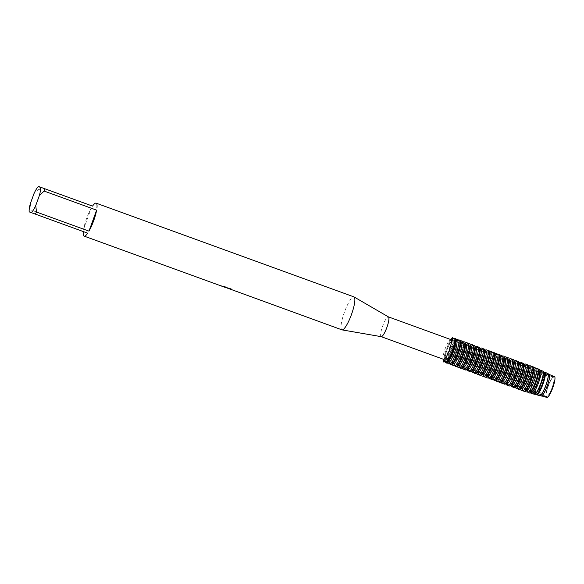 <?xml version="1.0" encoding="UTF-8"?>
<svg xmlns="http://www.w3.org/2000/svg" width="584" height="584" viewBox="0 0 584 584"><rect width="100%" height="100%" fill="white"/><g stroke="black" fill="none" stroke-linecap="round" stroke-linejoin="round"><path stroke-width="0.44" stroke-dasharray="2.92 2.19" d="M546.558 396.485A10.249 2.168 110 0 1 546.018 394.915A10.249 2.168 110 0 1 548.033 386.112A10.249 2.168 110 0 1 552.135 378.074A10.249 2.168 110 0 1 553.566 377.22A10.249 2.168 110 0 1 553.574 377.22A10.249 2.168 110 0 1 552.099 387.601A10.249 2.168 110 0 1 546.566 396.485A10.249 2.168 110 0 1 546.558 396.485A10.249 2.168 110 0 1 546.558 396.485A10.249 2.168 110 0 1 546.018 394.915A10.249 2.168 110 0 1 548.033 386.112A10.249 2.168 110 0 1 552.135 378.074A10.249 2.168 110 0 1 553.566 377.22A10.249 2.168 110 0 1 552.099 387.601A10.249 2.168 110 0 1 546.566 396.485L445.723 359.824A10.249 2.168 110 0 1 445.716 359.817A10.249 2.168 110 0 1 447.191 349.444A10.249 2.168 110 0 1 452.724 340.56A10.249 2.168 110 0 1 452.731 340.56A10.249 2.168 110 0 1 451.257 350.94A10.249 2.168 110 0 1 445.723 359.824A10.249 2.168 110 0 1 445.716 359.817A10.249 2.168 110 0 1 447.191 349.444A10.249 2.168 110 0 1 452.724 340.56A10.249 2.168 110 0 1 452.731 340.56A10.249 2.168 110 0 1 451.257 350.94A10.249 2.168 110 0 1 445.723 359.824L546.566 396.485M547.266 397.551L546.58 396.813L546.215 397.156L546.58 396.813L547.266 397.551A8.088 1.708 -70 0 0 546.894 396.93A8.088 1.708 -70 0 0 546.215 397.156A11.33 2.394 110 0 1 546.033 395.923A11.33 2.394 110 0 1 548.259 386.192A11.33 2.394 110 0 1 552.8 377.308A11.33 2.394 110 0 1 553.741 376.468L553.8 376.979L553.741 376.468A8.088 1.708 -70 0 0 554.121 377.096A8.088 1.708 -70 0 0 554.8 376.863L553.8 376.979L554.8 376.863M381.213 336.661L381.169 336.647A10.527 2.226 110 0 1 382.681 325.989A10.527 2.226 110 0 1 388.367 316.864L388.404 316.878M443.643 359.357A10.527 2.226 110 0 1 443.125 358.357A10.527 2.226 110 0 1 445.154 348.706A10.527 2.226 110 0 1 449.797 340.012A10.527 2.226 110 0 1 450.833 339.574M341.939 329.851A17.542 3.708 110 0 1 344.458 312.104A17.542 3.708 110 0 1 353.926 296.876M226.57 287.803L227.76 288.343M83.278 231.571A17.542 3.708 110 0 1 83.286 231.527L30.806 212.452A17.542 3.708 110 0 1 31.142 210.05L83.629 229.125A17.542 3.708 110 0 1 91.265 208.152L38.778 189.07A17.542 3.708 110 0 1 40.055 187.019M229.395 288.832L225.979 287.401L230.614 289.087L228.906 288.073L221.759 285.912L223.227 285.89L228.906 288.073M221.227 285.795C225.351 287.153 227.446 288.313 221.898 286.167M443.621 361.992A14.257 3.015 110 0 1 446.402 349.137A14.257 3.015 110 0 1 452.527 337.523A14.257 3.015 110 0 0 446.402 349.137A14.257 3.015 110 0 0 443.621 361.992M232.147 289.817L231.067 288.759L227.811 288.255L224.147 286.518A17.44 3.686 110 0 1 223.723 286.649L223.876 286.707M221.927 286.072C227.483 288.219 225.38 287.058 221.263 285.7M228.943 287.97L230.651 288.992L226.015 287.306L232.045 289.795M452.41 339.238A8.088 1.708 -70 0 0 452.834 340.268L452.834 340.268A8.088 1.708 -70 0 0 454.826 338.384A8.088 1.708 110 0 1 452.834 340.268A8.088 1.708 110 0 1 452.41 339.238M445.921 362.854A8.088 1.708 -70 0 0 445.614 360.109A8.088 1.708 -70 0 0 445.607 360.109A8.088 1.708 -70 0 0 444.679 360.562A8.088 1.708 110 0 1 445.607 360.109A8.088 1.708 110 0 1 445.921 362.854M38.778 189.07L34.011 193.567M83.629 229.125L91.265 208.152M30.383 203.539L31.142 210.05M87.71 233.177L83.286 231.527M30.806 212.452L29.2 211.875M447.636 361.788A12.03 2.54 110 0 1 447.578 361.459L447.658 362.073L446.388 361.335A12.03 2.54 110 0 1 448.651 349.962A12.03 2.54 110 0 1 454.213 339.815L455.659 340.085L455.199 340.494A12.03 2.54 110 0 1 455.469 340.275M446.388 361.335L445.395 361.7M453.147 337.756A14.257 3.015 -70 0 0 447.023 349.363A14.257 3.015 -70 0 0 444.241 362.226M447.578 361.459A12.03 2.54 110 0 1 449.899 350.415A12.03 2.54 110 0 1 455.199 340.494M447.862 363.54A14.257 3.015 110 0 1 450.644 350.677A14.257 3.015 110 0 1 456.768 339.07M460.068 342.268A12.03 2.54 110 0 0 454.775 352.188A12.03 2.54 110 0 0 452.447 363.233A12.03 2.54 110 0 0 452.505 363.562L451.257 363.102A12.03 2.54 110 0 1 453.52 351.729A12.03 2.54 110 0 1 459.09 341.589L460.528 341.859L460.068 342.268A12.03 2.54 110 0 1 460.338 342.041M451.257 363.102L449.826 363.657M458.024 339.523A14.257 3.015 -70 0 0 451.899 351.137A14.257 3.015 -70 0 0 449.118 363.993M452.731 365.307A14.257 3.015 110 0 1 455.513 352.451A14.257 3.015 110 0 1 461.637 340.837M457.381 365.328A12.03 2.54 110 0 1 457.323 365L457.403 365.613L456.126 364.876A12.03 2.54 110 0 1 458.389 353.502A12.03 2.54 110 0 1 463.959 343.356L465.397 343.633M456.126 364.876L454.695 365.431M462.893 341.297A14.257 3.015 -70 0 0 456.768 352.904A14.257 3.015 -70 0 0 453.987 365.767M457.323 365A12.03 2.54 110 0 1 459.644 353.955A12.03 2.54 110 0 1 464.944 344.034A12.03 2.54 110 0 1 465.207 343.815M457.608 367.081A14.257 3.015 110 0 1 460.382 354.218A14.257 3.015 110 0 1 466.514 342.611M462.251 367.102A12.03 2.54 110 0 1 462.192 366.774L462.272 367.38L460.995 366.642A12.03 2.54 110 0 1 463.265 355.269A12.03 2.54 110 0 1 468.828 345.129L470.266 345.399L469.813 345.808A12.03 2.54 110 0 1 470.084 345.582M460.995 366.642L459.571 367.197M467.762 343.063A14.257 3.015 -70 0 0 461.637 354.678A14.257 3.015 -70 0 0 458.856 367.533M462.192 366.774A12.03 2.54 110 0 1 464.514 355.729A12.03 2.54 110 0 1 469.813 345.808M462.477 368.847A14.257 3.015 110 0 1 465.258 355.992A14.257 3.015 110 0 1 471.383 344.385M467.149 369.146L465.871 368.416A12.03 2.54 110 0 1 468.134 357.043A12.03 2.54 110 0 1 473.697 346.903L475.142 347.173M465.871 368.416L464.441 368.971M472.631 344.837A14.257 3.015 -70 0 0 466.506 356.444A14.257 3.015 -70 0 0 463.725 369.307M467.12 368.869A12.03 2.54 110 0 1 467.061 368.541A12.03 2.54 110 0 1 469.383 357.496A12.03 2.54 110 0 1 474.683 347.582A12.03 2.54 110 0 1 474.953 347.356M467.346 370.621A14.257 3.015 110 0 1 470.127 357.766A14.257 3.015 110 0 1 476.252 346.151M471.989 370.643A12.03 2.54 110 0 1 471.93 370.314L472.018 370.92L470.74 370.183A12.03 2.54 110 0 1 473.004 358.81A12.03 2.54 110 0 1 478.573 348.67L480.011 348.94L479.552 349.349A12.03 2.54 110 0 1 479.822 349.13M470.74 370.183L469.31 370.738M477.508 346.604A14.257 3.015 -70 0 0 471.383 358.218A14.257 3.015 -70 0 0 468.602 371.074M471.93 370.314A12.03 2.54 110 0 1 474.259 359.269A12.03 2.54 110 0 1 479.552 349.349M472.215 372.395A14.257 3.015 110 0 1 474.996 359.532A14.257 3.015 110 0 1 481.121 347.925M476.865 372.409A12.03 2.54 110 0 1 476.807 372.081L476.887 372.694L475.61 371.957A12.03 2.54 110 0 1 477.873 360.583A12.03 2.54 110 0 1 483.442 350.444L484.881 350.714M475.61 371.957L474.179 372.512M482.377 348.378A14.257 3.015 -70 0 0 476.252 359.992A14.257 3.015 -70 0 0 473.471 372.847M476.807 372.081A12.03 2.54 110 0 1 479.128 361.036A12.03 2.54 110 0 1 484.428 351.123A12.03 2.54 110 0 1 484.691 350.896M477.091 374.161A14.257 3.015 110 0 1 479.865 361.306A14.257 3.015 110 0 1 485.998 349.692M481.734 374.183A12.03 2.54 110 0 1 481.676 373.855L481.756 374.468L480.479 373.731A12.03 2.54 110 0 1 482.749 362.357A12.03 2.54 110 0 1 488.312 352.21L489.75 352.488L489.297 352.889A12.03 2.54 110 0 1 489.567 352.67M480.479 373.731L479.048 374.278M487.246 350.152A14.257 3.015 -70 0 0 481.121 361.759A14.257 3.015 -70 0 0 478.34 374.621M481.676 373.855A12.03 2.54 110 0 1 483.997 362.81A12.03 2.54 110 0 1 489.297 352.889M481.961 375.935A14.257 3.015 110 0 1 484.742 363.073A14.257 3.015 110 0 1 490.867 351.466M486.603 375.957A12.03 2.54 110 0 1 486.545 375.629L486.625 376.235L485.355 375.497A12.03 2.54 110 0 1 487.618 364.124A12.03 2.54 110 0 1 493.181 353.984L494.626 354.254M485.355 375.497L483.924 376.052M492.115 351.918A14.257 3.015 -70 0 0 485.99 363.533A14.257 3.015 -70 0 0 483.209 376.388M486.545 375.629A12.03 2.54 110 0 1 488.866 364.584A12.03 2.54 110 0 1 494.166 354.663A12.03 2.54 110 0 1 494.436 354.437M486.83 377.702A14.257 3.015 110 0 1 489.611 364.847A14.257 3.015 110 0 1 495.736 353.232M491.472 377.724A12.03 2.54 110 0 1 491.414 377.395L491.502 378.009L490.224 377.271A12.03 2.54 110 0 1 492.487 365.898A12.03 2.54 110 0 1 498.057 355.758L499.495 356.028L499.035 356.43A12.03 2.54 110 0 1 499.305 356.211M490.224 377.271L488.793 377.826M496.991 353.692A14.257 3.015 -70 0 0 490.867 365.299A14.257 3.015 -70 0 0 488.085 378.162M491.414 377.395A12.03 2.54 110 0 1 493.743 366.351A12.03 2.54 110 0 1 499.035 356.43M491.699 379.476A14.257 3.015 110 0 1 494.48 366.621A14.257 3.015 110 0 1 500.605 355.006M496.349 379.498A12.03 2.54 110 0 1 496.291 379.169L496.371 379.775L495.093 379.038A12.03 2.54 110 0 1 497.356 367.664A12.03 2.54 110 0 1 502.926 357.525L504.364 357.795M495.093 379.038L493.662 379.593M501.86 355.459A14.257 3.015 -70 0 0 495.736 367.073A14.257 3.015 -70 0 0 492.954 379.929M496.291 379.169A12.03 2.54 110 0 1 498.612 368.124A12.03 2.54 110 0 1 503.912 358.204A12.03 2.54 110 0 1 504.174 357.977M496.568 381.25A14.257 3.015 110 0 1 499.349 368.387A14.257 3.015 110 0 1 505.474 356.78M501.218 381.264A12.03 2.54 110 0 1 501.16 380.936L501.24 381.549L499.962 380.812A12.03 2.54 110 0 1 502.233 369.438A12.03 2.54 110 0 1 507.795 359.299L509.233 359.569L508.781 359.978A12.03 2.54 110 0 1 509.051 359.751M499.962 380.812L498.532 381.367M506.729 357.233A14.257 3.015 -70 0 0 500.605 368.84A14.257 3.015 -70 0 0 497.824 381.702M501.16 380.936A12.03 2.54 110 0 1 503.481 369.891A12.03 2.54 110 0 1 508.781 359.978M501.444 383.016A14.257 3.015 110 0 1 504.226 370.161A14.257 3.015 110 0 1 510.35 358.547M506.087 383.038A12.03 2.54 110 0 1 506.029 382.71L506.109 383.323L504.839 382.578A12.03 2.54 110 0 1 507.102 371.212A12.03 2.54 110 0 1 512.664 361.065L514.11 361.335M504.839 382.586L503.408 383.133M511.599 359.007A14.257 3.015 -70 0 0 505.474 370.614A14.257 3.015 -70 0 0 502.693 383.469M506.029 382.71A12.03 2.54 110 0 1 508.35 371.665A12.03 2.54 110 0 1 513.65 361.744A12.03 2.54 110 0 1 513.92 361.525M506.313 384.79A14.257 3.015 110 0 1 509.095 371.928A14.257 3.015 110 0 1 515.219 360.321M510.956 384.805A12.03 2.54 110 0 1 510.898 384.476L510.985 385.09L509.708 384.352A12.03 2.54 110 0 1 511.971 372.979A12.03 2.54 110 0 1 517.534 362.839L518.979 363.109L518.519 363.518A12.03 2.54 110 0 1 518.789 363.292M509.708 384.352L508.277 384.907M516.475 360.773A14.257 3.015 -70 0 0 510.343 372.388A14.257 3.015 -70 0 0 507.569 385.243M510.898 384.476A12.03 2.54 110 0 1 513.226 373.431A12.03 2.54 110 0 1 518.519 363.518M511.183 386.557A14.257 3.015 110 0 1 513.964 373.702A14.257 3.015 110 0 1 520.089 362.087M515.833 386.579A12.03 2.54 110 0 1 515.774 386.25L515.854 386.864L514.577 386.126A12.03 2.54 110 0 1 516.84 374.753A12.03 2.54 110 0 1 522.41 364.606L523.848 364.883M514.577 386.126L513.146 386.674M521.344 362.547A14.257 3.015 -70 0 0 515.219 374.154A14.257 3.015 -70 0 0 512.438 387.017M515.774 386.25A12.03 2.54 110 0 1 518.096 375.205A12.03 2.54 110 0 1 523.395 365.285A12.03 2.54 110 0 1 523.658 365.066M516.052 388.331A14.257 3.015 110 0 1 518.833 375.468A14.257 3.015 110 0 1 524.958 363.861M520.731 388.63L519.446 387.893A12.03 2.54 110 0 1 521.709 376.519A12.03 2.54 110 0 1 527.279 366.38L528.717 366.65L528.264 367.059A12.03 2.54 110 0 1 528.535 366.832M519.446 387.893L518.015 388.448M526.213 364.314A14.257 3.015 -70 0 0 520.089 375.928A14.257 3.015 -70 0 0 517.307 388.783M520.702 388.353A12.03 2.54 110 0 1 520.643 388.024A12.03 2.54 110 0 1 522.965 376.979A12.03 2.54 110 0 1 528.264 367.059M520.928 390.097A14.257 3.015 110 0 1 523.709 377.242A14.257 3.015 110 0 1 529.834 365.628M525.571 390.119A12.03 2.54 110 0 1 525.512 389.791L525.593 390.404L524.315 389.667A12.03 2.54 110 0 1 526.586 378.293A12.03 2.54 110 0 1 532.148 368.154L533.586 368.424L533.134 368.825A12.03 2.54 110 0 1 533.404 368.606M524.315 389.667L522.892 390.221M531.082 366.088A14.257 3.015 -70 0 0 524.958 377.695A14.257 3.015 -70 0 0 522.176 390.557M525.512 389.791A12.03 2.54 110 0 1 527.834 378.746A12.03 2.54 110 0 1 533.134 368.825M525.79 391.82A14.198 3 110 0 1 528.556 379.009A14.198 3 110 0 1 534.667 367.438M530.44 391.893A12.03 2.54 110 0 1 530.381 391.565L530.462 392.171L529.192 391.433A12.03 2.54 110 0 1 531.455 380.06A12.03 2.54 110 0 1 537.017 369.92L538.463 370.19L538.003 370.599A12.03 2.54 110 0 1 538.273 370.38M529.192 391.433L527.761 391.988M536.068 368.117A13.987 2.956 -70 0 0 530.031 379.542A13.987 2.956 -70 0 0 527.308 392.2M530.381 391.565A12.03 2.54 110 0 1 532.71 380.52A12.03 2.54 110 0 1 538.003 370.599M530.579 393.032A13.527 2.854 110 0 1 533.207 380.695A13.527 2.854 110 0 1 539.112 369.592M535.316 393.66A12.03 2.54 110 0 1 535.251 393.331L535.338 393.944L534.061 393.207A12.03 2.54 110 0 1 536.324 381.834A12.03 2.54 110 0 1 541.894 371.694L543.332 371.964L542.879 372.373A12.03 2.54 110 0 1 543.142 372.147M534.061 393.207L532.513 393.521M540.945 370.468L541.295 370.636A13.191 2.789 -70 0 0 535.477 381.52A13.191 2.789 -70 0 0 532.929 393.631M535.251 393.331A12.03 2.54 110 0 1 537.579 382.286A12.03 2.54 110 0 1 542.879 372.373M535.346 393.966A12.848 2.716 110 0 1 537.849 382.389A12.848 2.716 110 0 1 543.507 371.796M452.045 364.285L452.739 363.657M447.176 362.511L447.848 361.876M456.914 366.058L457.608 365.423M461.791 367.825L462.477 367.197M466.66 369.599L467.346 368.964A12.03 2.54 110 0 0 467.601 368.738M471.529 371.366L472.222 370.738M476.398 373.139L477.091 372.512M481.267 374.906L481.961 374.278A12.03 2.54 110 0 0 482.209 374.052M486.144 376.68L486.83 376.052M491.013 378.454L491.699 377.819A12.03 2.54 110 0 0 491.954 377.592M495.882 380.221L496.575 379.593M500.751 381.994L501.444 381.359A12.03 2.54 110 0 0 501.692 381.133M505.627 383.761L506.313 383.133M510.496 385.535L511.183 384.907A12.03 2.54 110 0 0 511.438 384.674M515.365 387.301L516.059 386.674M520.235 389.075L520.906 388.44M525.111 390.849L525.797 390.214A12.03 2.54 110 0 0 526.053 389.988M529.98 392.616L530.666 391.988M534.915 394.324L535.543 393.755A12.03 2.54 110 0 0 535.791 393.528M540.361 395.58L538.93 394.981A12.03 2.54 110 0 1 541.193 383.608A12.03 2.54 110 0 1 546.763 373.461L548.223 373.913M538.93 394.981L537.068 394.704M545.193 372.49L546.566 373.132A12.395 2.621 -70 0 0 540.93 383.505A12.395 2.621 -70 0 0 538.565 395.098M540.185 395.434A12.03 2.54 110 0 1 540.127 395.105A12.03 2.54 110 0 1 542.448 384.06A12.03 2.54 110 0 1 547.748 374.14A12.03 2.54 110 0 1 548.018 373.921M540.193 395.536A12.169 2.57 110 0 1 540.142 395.251A12.169 2.57 110 0 1 542.492 384.075A12.169 2.57 110 0 1 547.858 374.045A12.169 2.57 110 0 1 548.084 373.848M453.673 338.859L454.213 339.815M458.36 340.268L459.09 341.589M463.229 342.034L463.959 343.356M468.105 343.808L468.828 345.129M472.974 345.575L473.697 346.903M477.843 347.349L478.573 348.67M482.712 349.115L483.442 350.444M487.589 350.889L488.312 352.21M492.458 352.663L493.181 353.984M497.327 354.43L498.057 355.751M502.196 356.203L502.926 357.525M507.065 357.97L507.795 359.299M511.942 359.744L512.664 361.065M516.811 361.511L517.534 362.839M521.68 363.284L522.41 364.606M526.549 365.058L527.279 366.38M531.425 366.825L532.148 368.154M536.294 368.599L537.017 369.92M541.295 370.636L541.894 371.694M549.15 374.344L553.741 376.468A11.33 2.394 110 0 0 552.8 377.308A11.33 2.394 110 0 0 548.259 386.192A11.33 2.394 110 0 0 546.033 395.923A11.33 2.394 110 0 0 546.215 397.156L541.047 395.762M548.252 374.154A12.03 2.54 110 0 0 548.223 374.008L548.201 373.745M543.368 372.242L543.251 371.387M538.543 370.796A12.03 2.54 110 0 0 538.485 370.468L538.382 369.614M533.63 368.701L533.513 367.84M528.797 367.256A12.03 2.54 110 0 0 528.739 366.927L528.644 366.073M523.928 365.482A12.03 2.54 110 0 0 523.87 365.153L523.768 364.299M519.015 363.387L518.899 362.533M514.19 361.941A12.03 2.54 110 0 0 514.132 361.613L514.029 360.759M509.27 359.846L509.16 358.992M504.445 358.401A12.03 2.54 110 0 0 504.386 358.072L504.284 357.218M499.532 356.306L499.415 355.444M494.706 354.86A12.03 2.54 110 0 0 494.648 354.532L494.546 353.678M489.786 352.765L489.677 351.904M484.961 351.312A12.03 2.54 110 0 0 484.902 350.984L484.8 350.137M480.092 349.546A12.03 2.54 110 0 0 480.033 349.217L479.931 348.363M475.179 347.451L475.062 346.589M470.346 346.005A12.03 2.54 110 0 0 470.288 345.677L470.193 344.823M465.433 343.91L465.324 343.049M460.608 342.465A12.03 2.54 110 0 0 460.55 342.136L460.447 341.282M455.695 340.37L455.578 339.508M546.894 396.93L443.665 359.671M553.566 377.22A10.249 2.168 110 0 1 553.574 377.22L452.724 340.56L553.566 377.22M546.018 394.915L546.033 395.923L546.018 394.915M552.135 378.074L552.8 377.308L552.135 378.074M443.125 358.357L443.241 359.211M449.797 340.012L450.432 339.428M229.03 288.7L227.811 288.255M450.965 339.326L554.121 377.096M467.061 368.541L467.142 369.154M520.643 388.024L520.724 388.63M523.395 365.285L523.848 364.869M513.65 361.744L514.102 361.328M503.912 358.204L504.364 357.788M494.166 354.663L494.619 354.247M484.428 351.123L484.881 350.707M474.683 347.582L475.135 347.166M464.944 344.034L465.397 343.626"/><path stroke-width="0.88" d="M450.833 339.574A10.527 2.226 110 0 1 450.841 339.581L450.841 339.581A10.527 2.226 110 0 1 449.33 350.239A10.527 2.226 110 0 1 443.643 359.364A10.527 2.226 110 0 1 443.643 359.357M92.542 206.101L38.456 186.449L92.542 206.101A17.542 3.708 110 0 1 96.119 203.152L353.933 296.884A17.542 3.708 110 0 1 353.933 296.884A17.542 3.708 110 0 1 353.94 296.884A17.542 3.708 110 0 1 354.057 296.942A17.542 3.708 110 0 1 351.422 314.637A17.542 3.708 110 0 1 342.078 329.887A17.542 3.708 110 0 1 341.947 329.851A17.542 3.708 110 0 1 341.939 329.851L229.395 288.832M223.876 286.707L225.541 287.532L223.687 286.744A17.542 3.708 -70 0 0 224.11 286.62L226.57 287.803M38.456 186.449A14.534 3.073 110 0 0 34.011 193.567L30.383 203.539A14.534 3.073 110 0 0 29.2 211.875L87.71 233.177A17.542 3.708 110 0 1 84.132 236.126A17.542 3.708 110 0 1 83.278 231.571M96.119 203.152A17.542 3.708 110 0 1 96.126 203.152A17.542 3.708 110 0 1 96.966 207.743M445.395 361.7L443.621 361.992A8.088 1.708 110 0 1 444.679 360.562A8.088 1.708 -70 0 0 443.621 361.992L443.665 359.671L445.921 362.854L446.548 363.08L448.118 361.657A12.03 2.54 110 0 0 453.41 351.736A12.03 2.54 110 0 0 455.739 340.691L455.454 338.611L454.826 338.384L450.965 339.326L452.527 337.523A8.088 1.708 -70 0 0 452.41 339.238A8.088 1.708 110 0 1 452.527 337.523L453.673 338.859M227.074 288.094L231.03 288.861L232.016 289.89M229.03 288.7L232.147 289.817M454.826 338.384A14.257 3.015 110 0 1 452.045 351.239A14.257 3.015 110 0 1 445.921 362.854A14.257 3.015 110 0 0 452.045 351.239A14.257 3.015 110 0 0 454.826 338.384M554.8 376.863A11.33 2.394 110 0 1 552.749 387.849A11.33 2.394 110 0 1 547.266 397.551A11.33 2.394 110 0 0 552.749 387.849A11.33 2.394 110 0 0 554.8 376.863L548.237 374.016M88.987 231.125L36.5 212.043L35.741 205.539L39.369 195.567L44.136 191.07L96.623 210.152L88.987 231.125A17.542 3.708 110 0 0 96.623 210.152M40.559 187.23A14.534 3.073 110 0 1 39.369 195.567M35.741 205.539A14.534 3.073 110 0 1 31.302 212.664M44.479 188.668A17.542 3.708 110 0 1 44.136 191.07M36.5 212.043A17.542 3.708 110 0 1 35.222 214.102M84.132 236.126A17.542 3.708 110 0 1 84.125 236.118L225.533 287.532M388.367 316.864A10.527 2.226 110 0 1 388.44 316.9A10.527 2.226 110 0 1 386.856 327.514A10.527 2.226 110 0 1 381.257 336.669A10.527 2.226 110 0 1 381.169 336.647M449.826 363.657L449.118 363.993L447.862 363.54L447.738 362.642M454.695 365.431L453.987 365.767L452.731 365.307L452.607 364.409M459.571 367.197L458.856 367.533L457.608 367.081L457.476 366.183M464.441 368.971L463.725 369.307L462.477 368.847L462.353 367.957M469.31 370.738L468.602 371.074L467.346 370.621L467.149 369.146M474.179 372.512L473.471 372.847L472.215 372.395L472.091 371.497M479.048 374.278L478.34 374.621L477.091 374.161L476.96 373.264M483.924 376.052L483.209 376.388L481.961 375.935L481.836 375.037M488.793 377.826L488.085 378.162L486.83 377.702L486.706 376.804M493.662 379.593L492.954 379.929L491.699 379.476L491.575 378.578M498.532 381.367L497.824 381.702L496.568 381.25L496.444 380.352M503.408 383.133L502.693 383.469L501.444 383.016L501.32 382.119M508.277 384.907L507.569 385.243L506.313 384.79L506.189 383.892M513.146 386.674L512.438 387.017L511.183 386.557L511.058 385.659M518.015 388.448L517.307 388.783L516.052 388.331L515.928 387.433M522.892 390.221L522.176 390.557L520.928 390.097L520.731 388.63M527.761 391.988L525.79 391.82L525.673 390.973M532.513 393.521L530.579 393.032L530.469 392.171L530.542 392.747M537.068 394.704L535.382 394.266A12.848 2.716 110 0 1 535.367 394.185A12.848 2.716 110 0 1 535.346 393.966M456.929 340.815A12.03 2.54 110 0 1 454.666 352.188A12.03 2.54 110 0 1 449.103 362.336L450.162 364.394L451.417 364.854A14.257 3.015 -70 0 0 457.542 353.24A14.257 3.015 -70 0 0 460.323 340.384L459.068 339.924L456.929 340.815L455.695 340.37M459.068 339.924A14.257 3.015 110 0 1 456.294 352.787A14.257 3.015 110 0 1 450.162 364.394M447.862 361.883L449.103 362.336M451.417 364.854L452.987 363.423A12.03 2.54 110 0 0 458.287 353.51A12.03 2.54 110 0 0 460.608 342.465L460.323 340.384M446.548 363.08A14.257 3.015 -70 0 0 452.673 351.473A14.257 3.015 -70 0 0 455.454 338.611M452.739 363.657L453.972 364.102L455.038 366.168L456.286 366.621A14.257 3.015 -70 0 0 462.411 355.014A14.257 3.015 -70 0 0 465.192 342.151L463.944 341.698L461.805 342.589L460.564 342.136M461.798 342.589A12.03 2.54 110 0 1 459.535 353.962A12.03 2.54 110 0 1 453.972 364.102M463.944 341.698A14.257 3.015 110 0 1 461.163 354.554A14.257 3.015 110 0 1 455.038 366.168M456.286 366.621L457.856 365.197A12.03 2.54 110 0 0 463.156 355.276A12.03 2.54 110 0 0 465.477 344.231L465.317 343.049M457.608 365.423L458.841 365.876L459.907 367.942L461.163 368.394A14.257 3.015 -70 0 0 467.288 356.78A14.257 3.015 -70 0 0 470.069 343.925L468.813 343.472L466.674 344.363L465.433 343.91M466.674 344.363A12.03 2.54 110 0 1 464.404 355.729A12.03 2.54 110 0 1 458.841 365.876M468.813 343.472A14.257 3.015 110 0 1 466.032 356.328A14.257 3.015 110 0 1 459.907 367.942M461.163 368.394L462.725 366.964A12.03 2.54 110 0 0 468.025 357.05A12.03 2.54 110 0 0 470.346 346.005L470.069 343.925M462.477 367.197L463.711 367.643L464.776 369.708L466.032 370.161A14.257 3.015 -70 0 0 472.157 358.554A14.257 3.015 -70 0 0 474.938 345.699L473.682 345.239L471.543 346.129L470.31 345.684M471.543 346.129A12.03 2.54 110 0 1 469.281 357.503A12.03 2.54 110 0 1 463.711 367.643M473.682 345.239A14.257 3.015 110 0 1 470.901 358.101A14.257 3.015 110 0 1 464.776 369.708M466.032 370.161L467.601 368.738A12.03 2.54 110 0 0 472.894 358.817A12.03 2.54 110 0 0 475.223 347.772L474.938 345.699M467.346 368.964L468.58 369.416L469.646 371.482L470.901 371.935A14.257 3.015 -70 0 0 477.026 360.328A14.257 3.015 -70 0 0 479.807 347.465L478.551 347.013L476.413 347.903L475.179 347.451M476.413 347.903A12.03 2.54 110 0 1 474.15 359.277A12.03 2.54 110 0 1 468.58 369.416M478.551 347.013A14.257 3.015 110 0 1 475.77 359.868A14.257 3.015 110 0 1 469.646 371.482M470.901 371.935L472.471 370.512A12.03 2.54 110 0 0 477.77 360.591A12.03 2.54 110 0 0 480.092 349.546L479.807 347.465M472.222 370.738L473.456 371.19L474.522 373.249L475.77 373.709A14.257 3.015 -70 0 0 481.895 362.095A14.257 3.015 -70 0 0 484.676 349.239L483.428 348.779L481.282 349.67L480.048 349.225M481.282 349.67A12.03 2.54 110 0 1 479.019 361.043A12.03 2.54 110 0 1 473.456 371.19M483.428 348.779A14.257 3.015 110 0 1 480.647 361.642A14.257 3.015 110 0 1 474.522 373.249M475.77 373.709L477.34 372.278A12.03 2.54 110 0 0 482.639 362.357A12.03 2.54 110 0 0 484.961 351.312L484.676 349.239M477.091 372.512L478.325 372.957L479.391 375.023L480.639 375.476A14.257 3.015 -70 0 0 486.771 363.868A14.257 3.015 -70 0 0 489.545 351.006L488.297 350.553L486.158 351.444L484.917 350.991M486.158 351.444A12.03 2.54 110 0 1 483.888 362.817A12.03 2.54 110 0 1 478.325 372.957M488.297 350.553A14.257 3.015 110 0 1 485.516 363.409A14.257 3.015 110 0 1 479.391 375.023M480.639 375.476L482.209 374.052A12.03 2.54 110 0 0 487.509 364.131A12.03 2.54 110 0 0 489.83 353.086L489.545 351.006M481.961 374.278L483.194 374.731L484.26 376.789L485.516 377.249A14.257 3.015 -70 0 0 491.64 365.635A14.257 3.015 -70 0 0 494.422 352.78L493.166 352.32L491.027 353.211L489.786 352.765M491.027 353.211A12.03 2.54 110 0 1 488.764 364.584A12.03 2.54 110 0 1 483.194 374.731M493.166 352.32A14.257 3.015 110 0 1 490.385 365.183A14.257 3.015 110 0 1 484.26 376.789M485.516 377.249L487.085 375.819A12.03 2.54 110 0 0 492.378 365.905A12.03 2.54 110 0 0 494.706 354.86L494.422 352.78M486.83 376.052L488.063 376.498L489.129 378.563L490.385 379.016A14.257 3.015 -70 0 0 496.509 367.409A14.257 3.015 -70 0 0 499.291 354.546L498.035 354.094L495.896 354.984L494.663 354.532M495.896 354.984A12.03 2.54 110 0 1 493.633 366.358A12.03 2.54 110 0 1 488.063 376.498M498.035 354.094A14.257 3.015 110 0 1 495.254 366.949A14.257 3.015 110 0 1 489.129 378.563M490.385 379.016L491.954 377.592A12.03 2.54 110 0 0 497.254 367.672A12.03 2.54 110 0 0 499.575 356.627L499.291 354.546M491.699 377.819L492.94 378.271L494.006 380.337L495.254 380.79A14.257 3.015 -70 0 0 501.379 369.176A14.257 3.015 -70 0 0 504.16 356.32L502.912 355.868L500.765 356.758L499.532 356.306M500.765 356.758A12.03 2.54 110 0 1 498.502 368.132A12.03 2.54 110 0 1 492.94 378.271M502.912 355.868A14.257 3.015 110 0 1 500.13 368.723A14.257 3.015 110 0 1 494.006 380.337M495.254 380.79L496.823 379.359A12.03 2.54 110 0 0 502.123 369.446A12.03 2.54 110 0 0 504.445 358.401L504.16 356.32M496.575 379.593L497.809 380.038L498.875 382.104L500.123 382.564A14.257 3.015 -70 0 0 506.255 370.95A14.257 3.015 -70 0 0 509.029 358.094L507.781 357.634L505.642 358.525L504.401 358.08M505.642 358.525A12.03 2.54 110 0 1 503.371 369.898A12.03 2.54 110 0 1 497.809 380.038M507.781 357.634A14.257 3.015 110 0 1 504.999 370.497A14.257 3.015 110 0 1 498.875 382.104M500.123 382.564L501.692 381.133A12.03 2.54 110 0 0 506.992 371.212A12.03 2.54 110 0 0 509.314 360.167L509.029 358.094M501.444 381.359L502.678 381.812L503.744 383.878L504.999 384.33A14.257 3.015 -70 0 0 511.124 372.723A14.257 3.015 -70 0 0 513.905 359.861L512.65 359.408L510.511 360.299L509.27 359.846M510.511 360.299A12.03 2.54 110 0 1 508.248 371.672A12.03 2.54 110 0 1 502.678 381.812M512.65 359.408A14.257 3.015 110 0 1 509.869 372.263A14.257 3.015 110 0 1 503.744 383.878M504.999 384.33L506.569 382.907A12.03 2.54 110 0 0 511.861 372.986A12.03 2.54 110 0 0 514.19 361.941L513.905 359.861M506.313 383.133L507.547 383.586L508.613 385.644L509.869 386.104A14.257 3.015 -70 0 0 515.993 374.49A14.257 3.015 -70 0 0 518.774 361.635L517.519 361.175L515.38 362.065L514.146 361.62M515.38 362.065A12.03 2.54 110 0 1 513.117 373.439A12.03 2.54 110 0 1 507.547 383.586M517.519 361.175A14.257 3.015 110 0 1 514.738 374.037A14.257 3.015 110 0 1 508.613 385.644M509.869 386.104L511.438 384.674A12.03 2.54 110 0 0 516.738 374.753A12.03 2.54 110 0 0 519.059 363.708L518.774 361.635M511.183 384.907L512.423 385.352L513.489 387.418L514.738 387.871A14.257 3.015 -70 0 0 520.862 376.264A14.257 3.015 -70 0 0 523.644 363.401L522.395 362.949L520.249 363.839L519.015 363.387M520.249 363.839A12.03 2.54 110 0 1 517.986 375.213A12.03 2.54 110 0 1 512.423 385.352M522.395 362.949A14.257 3.015 110 0 1 519.614 375.804A14.257 3.015 110 0 1 513.489 387.418M514.738 387.871L516.307 386.447A12.03 2.54 110 0 0 521.607 376.527A12.03 2.54 110 0 0 523.928 365.482L523.644 363.401M516.059 386.674L517.293 387.126L518.358 389.185L519.607 389.645A14.257 3.015 -70 0 0 525.731 378.031A14.257 3.015 -70 0 0 528.513 365.175L527.264 364.715L525.125 365.606L523.885 365.161M525.125 365.606A12.03 2.54 110 0 1 522.855 376.979A12.03 2.54 110 0 1 517.293 387.126M527.264 364.715A14.257 3.015 110 0 1 524.483 377.578A14.257 3.015 110 0 1 518.358 389.185M519.607 389.645L521.176 388.214A12.03 2.54 110 0 0 526.476 378.301A12.03 2.54 110 0 0 528.797 367.256L528.513 365.175M520.928 388.448L522.162 388.893L523.227 390.959L524.483 391.411A14.257 3.015 -70 0 0 530.608 379.804A14.257 3.015 -70 0 0 533.389 366.942L532.134 366.489L529.995 367.38L528.754 366.927M529.995 367.38A12.03 2.54 110 0 1 527.732 378.753A12.03 2.54 110 0 1 522.162 388.893M532.134 366.489A14.257 3.015 110 0 1 529.352 379.344A14.257 3.015 110 0 1 523.227 390.959M524.483 391.411L526.053 389.988A12.03 2.54 110 0 0 531.345 380.067A12.03 2.54 110 0 0 533.674 369.022L533.389 366.942M525.797 390.214L527.031 390.667L528.075 392.674L529.527 393.032A13.987 2.956 -70 0 0 535.564 381.608A13.987 2.956 -70 0 0 538.287 368.949L536.952 368.285L534.864 369.154L533.63 368.701M534.864 369.154A12.03 2.54 110 0 1 532.601 380.527A12.03 2.54 110 0 1 527.031 390.667M536.952 368.285A14.198 3 110 0 1 534.185 381.104A14.198 3 110 0 1 528.075 392.674M529.527 393.032L530.922 391.762A12.03 2.54 110 0 0 536.214 381.841A12.03 2.54 110 0 0 538.543 370.796L538.287 368.949M530.666 391.988L531.907 392.433L532.652 393.799L534.886 394.361A13.191 2.789 -70 0 0 534.893 394.353A13.191 2.789 -70 0 0 540.704 383.469A13.191 2.789 -70 0 0 543.251 371.366L541.186 370.358L539.733 370.92L538.499 370.475M539.733 370.92A12.03 2.54 110 0 1 537.47 382.294A12.03 2.54 110 0 1 531.907 392.433M541.186 370.358A13.527 2.854 110 0 1 538.558 382.695A13.527 2.854 110 0 1 532.652 393.799M543.251 371.366L543.412 372.563A12.03 2.54 110 0 1 541.091 383.608A12.03 2.54 110 0 1 535.791 393.528L534.893 394.353M535.543 393.755L537.2 394.945L540.2 395.711A12.395 2.621 -70 0 0 540.375 395.558A12.395 2.621 -70 0 0 545.836 385.338A12.395 2.621 -70 0 0 548.23 373.957A12.395 2.621 -70 0 0 548.201 373.745L545.405 372.402L543.368 372.242M544.609 372.694A12.03 2.54 110 0 1 542.339 384.068A12.03 2.54 110 0 1 536.776 394.207M545.405 372.402A12.848 2.716 110 0 1 542.938 384.287A12.848 2.716 110 0 1 537.2 394.945M548.252 374.154A12.03 2.54 110 0 1 548.281 374.337A12.03 2.54 110 0 1 545.96 385.382A12.03 2.54 110 0 1 540.66 395.302A12.03 2.54 110 0 1 540.521 395.419M540.412 395.529L547.266 397.551M549.478 374.461A12.03 2.54 110 0 1 547.215 385.834A12.03 2.54 110 0 1 541.645 395.981M549.617 374.417A12.169 2.57 110 0 1 547.317 385.871A12.169 2.57 110 0 1 541.726 396.105M456.141 339.64L456.768 339.07L458.024 339.523L458.36 340.268M461.01 341.406L461.637 340.837L462.893 341.297L463.229 342.034M465.397 343.633L466.514 342.611L467.762 343.063L468.105 343.808M470.755 344.947L471.383 344.385L472.631 344.837L472.974 345.575M475.142 347.173L476.252 346.151L477.508 346.604L477.843 347.349M480.493 348.487L481.121 347.925L482.377 348.378L482.712 349.115M484.881 350.714L485.998 349.692L487.246 350.152L487.589 350.889M490.239 352.035L490.867 351.466L492.115 351.918L492.458 352.663M494.626 354.254L495.736 353.232L496.991 353.692L497.327 354.43M499.977 355.576L500.605 355.006L501.86 355.459L502.196 356.203M504.364 357.795L505.474 356.78L506.729 357.233L507.065 357.97M509.722 359.116L510.35 358.547L511.599 359.007L511.942 359.744M514.11 361.335L515.219 360.321L516.475 360.773L516.811 361.511M519.461 362.657L520.089 362.087L521.344 362.547L521.68 363.284M523.848 364.883L524.958 363.861L526.213 364.314L526.549 365.058M529.206 366.197L529.834 365.628L531.082 366.088L531.425 366.825M534.075 367.971L534.667 367.438L536.294 368.599M538.944 369.738L538.463 370.183L539.112 369.592L540.945 370.468M543.58 371.723A12.848 2.716 110 0 0 543.507 371.796L545.193 372.49M548.223 373.913L549.15 374.344M465.324 343.049L465.192 342.151M541.047 395.762L540.361 395.58M450.841 339.581L388.404 316.878M443.241 359.211L443.511 361.255M450.432 339.428L451.834 338.151M226.796 287.883L225.57 287.438M388.44 316.9L354.057 296.942M381.257 336.669L342.078 329.887M443.643 359.364L381.213 336.661M467.142 369.154L467.222 369.723M520.724 388.63L520.797 389.2M548.281 374.337L548.23 373.957M523.848 364.869L524.33 364.431M514.102 361.328L514.592 360.883M504.364 357.788L504.846 357.342M494.619 354.247L495.108 353.802M484.881 350.707L485.37 350.261M475.135 347.166L475.624 346.721M465.397 343.626L465.886 343.18"/></g></svg>

